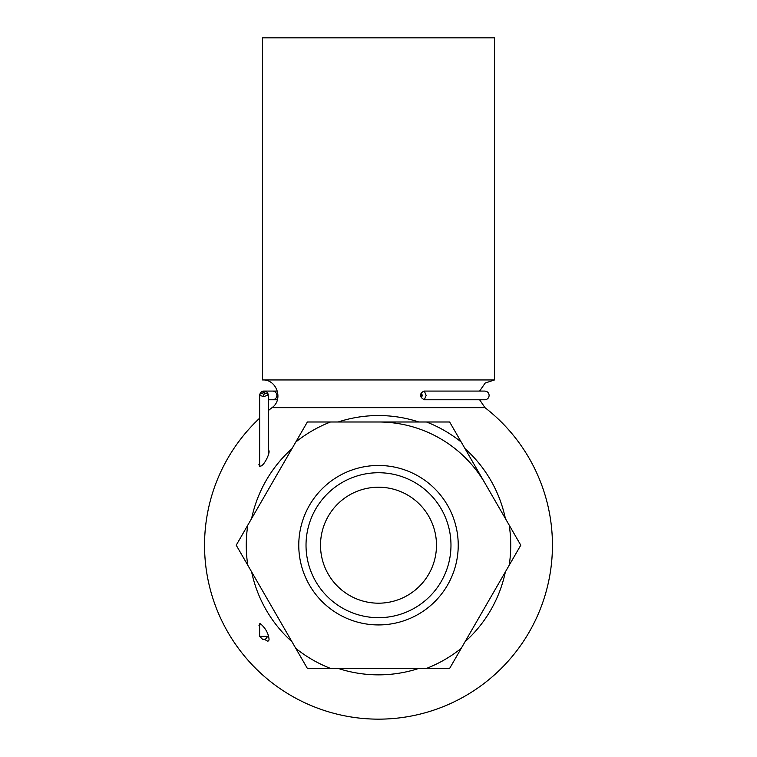 <?xml version="1.0" encoding="UTF-8"?>
<svg xmlns="http://www.w3.org/2000/svg" width="757" height="757" viewBox="0 0 757 757"><rect width="100%" height="100%" fill="white"/><g stroke="black" fill="none" stroke-linecap="round" stroke-linejoin="round"><path stroke-width="1.14" d="M378.5 603.187A57.986 57.986 0 0 0 428.717 516.208A57.986 57.986 0 0 0 328.283 516.208A57.986 57.986 0 0 0 378.5 603.187M378.5 617.684A72.483 72.483 0 0 0 441.265 508.959A72.483 72.483 0 0 0 315.735 508.959A72.483 72.483 0 0 0 378.5 617.684M378.5 37.85L494.463 37.85L494.463 379.948L262.537 379.948L262.537 37.85L378.5 37.85M262.537 379.948C276.721 379.143 283.714 399.601 272.009 407.663L484.991 407.663L479.616 399.772L484.792 399.772C487.432 399.516 488.88 398.068 489.136 395.428C488.88 392.779 487.432 391.331 484.792 391.076L424.317 391.076L426.153 395.428L424.317 399.772L484.792 399.772M258.913 464.429C261.042 471.242 269.672 455.184 269.057 451.134L268.65 449.601M264.818 639.268C267.401 641.69 268.811 641.69 269.057 639.268C268.423 633.391 265.556 628.225 260.474 623.749L258.913 625.784M418.858 421.99A129.655 129.655 0 0 0 338.142 421.99M291.975 448.646A129.655 129.655 0 0 0 251.617 518.545M251.617 571.857A129.655 129.655 0 0 0 291.975 641.756M338.142 668.412A129.655 129.655 0 0 0 418.858 668.412M465.025 641.756A129.655 129.655 0 0 0 505.383 571.857M505.383 518.545A129.655 129.655 0 0 0 465.025 448.646M378.5 421.99A123.211 123.211 0 0 1 485.209 483.591M378.5 465.47A79.731 79.731 0 0 1 447.548 585.066A79.731 79.731 0 0 1 309.452 585.066A79.731 79.731 0 0 1 378.5 465.47M247.794 525.159L295.788 442.031A132.229 132.229 0 0 1 330.506 421.99L426.494 421.99A132.229 132.229 0 0 1 461.212 442.031L509.206 525.159A132.229 132.229 0 0 1 509.206 565.242L461.212 648.371A132.229 132.229 0 0 1 426.494 668.412L330.506 668.412A132.229 132.229 0 0 1 295.788 648.371L247.794 565.242A132.229 132.229 0 0 1 247.794 525.159L236.222 545.201L247.794 565.242M330.506 668.412L307.361 668.412L295.788 648.371M461.212 648.371L449.639 668.412L426.494 668.412M509.206 525.159L520.778 545.201L509.206 565.242M426.494 421.99L449.639 421.99L461.212 442.031M295.788 442.031L307.361 421.99L330.506 421.99M268.328 399.772L272.558 399.772A4.353 4.334 -90 0 0 276.892 395.428A4.353 4.334 -90 0 0 272.558 391.076L264.079 391.076C266.521 391.303 267.921 392.628 268.29 395.05A2.896 2.025 -9.5 0 1 268.271 395.296A2.896 2.025 -170.5 0 0 265.243 393.252L263.919 391.927L264.079 391.076C261.629 391.303 260.153 392.628 259.651 395.05A2.896 2.025 9.5 0 1 259.67 394.823A2.896 2.025 9.5 0 1 262.367 393.252A2.896 2.053 179.7 0 0 259.632 395.296L259.632 395.296A2.896 2.053 0.3 0 0 259.632 395.296L263.635 396.621L263.701 394.577L265.243 393.252A2.896 2.053 -0.3 0 1 268.29 395.05L263.635 396.621M268.328 454.806L268.328 396.469M265.433 639.268L262.537 639.268L265.433 639.268L268.328 635.615M422.255 395.428C420.977 390.517 420.977 400.33 422.255 395.428M264.079 391.076C261.856 391.047 260.38 392.296 259.67 394.823L259.67 394.823A2.896 2.896 0 0 0 259.632 395.286A2.896 2.053 0.3 0 1 259.651 395.05M259.632 623.825L259.632 636.372L268.328 636.372M263.919 391.927L262.367 393.252L263.701 394.577M484.792 391.076L479.616 391.076L485.19 383.042L494.463 379.948M259.632 418.195A173.949 173.949 0 0 0 378.5 719.15A173.949 173.949 0 0 0 484.991 407.663M272.009 407.663A173.949 173.949 0 0 0 268.328 410.587M259.632 466.567L259.632 395.305M272.558 399.772L277.384 399.772M272.558 391.076L277.384 391.076M259.632 636.372L262.537 639.268M424.327 399.772C416.804 395.684 422.368 391.53 424.308 391.076L424.308 391.076"/></g></svg>
